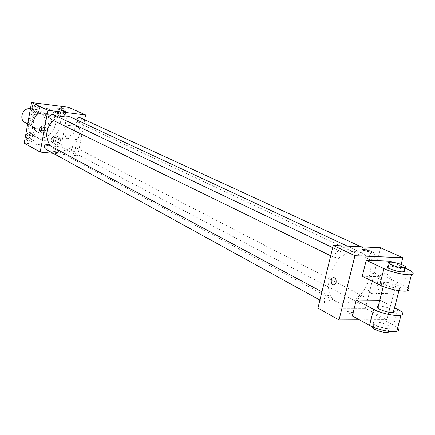 <?xml version="1.0" encoding="UTF-8"?>
<svg xmlns="http://www.w3.org/2000/svg" width="435" height="435" viewBox="0 0 435 435"><rect width="100%" height="100%" fill="white"/><g stroke="black" fill="none" stroke-linecap="round" stroke-linejoin="round"><path stroke-width="0.33" stroke-dasharray="2.17 1.63" d="M25.197 122.665C32.799 126.993 39.906 112.872 31.896 109.354L30.26 108.826M39.302 113.334C31.924 112.034 27.677 124.41 34.436 127.466C42.124 131.848 49.362 117.466 41.26 113.905L39.302 113.334M46.268 116.428L44.365 126.754L41.26 129.266L31.673 128.194L29.564 125.073L31.456 114.65L34.604 112.127L44.196 113.296L46.268 116.428L49.487 117.994L47.562 128.379L44.365 126.754M29.564 125.073L32.701 126.705L34.61 116.221L31.456 114.65M34.604 112.127L37.774 113.682L47.41 114.845L44.196 113.296M37.774 113.682L34.61 116.221M32.701 126.705L34.816 129.842L31.673 128.194M47.562 128.379L44.441 130.913L34.816 129.842M49.487 117.994L47.41 114.845M31.918 121.267C34.343 113.948 38.878 111.246 45.523 113.149C56.43 117.896 46.681 137.27 36.371 131.337C32.81 129.19 31.325 125.835 31.918 121.267M32.973 121.805C32.38 126.378 33.865 129.744 37.432 131.897C47.752 137.83 57.518 118.423 46.599 113.671L44.022 112.915C38.334 112.839 34.653 115.802 32.973 121.805M44.441 130.913L41.26 129.266M44.941 107.923C30.173 105.254 21.462 130.087 34.92 136.34C50.471 145.42 65.234 116.08 48.671 109.006L44.941 107.923M49.291 109.979C34.441 107.304 25.649 132.338 39.172 138.624C54.805 147.753 69.687 118.173 53.043 111.061L49.291 109.979M29.803 142.267L26.682 139.727L27.476 135.367L31.385 133.567L34.49 136.122L33.696 140.461L29.803 142.267L26.682 139.727L27.476 135.367L31.385 133.567L34.49 136.122L33.696 140.461L29.803 142.267L24.974 138.819M56.126 144.98L53.124 142.49L53.924 138.205L57.73 136.427L60.721 138.928L59.916 143.202L56.126 144.98L53.124 142.49L53.924 138.205L57.73 136.427L60.721 138.928L59.916 143.202L56.126 144.98L54.217 143.969L51.216 141.478L52.015 137.21L55.81 135.437L58.796 137.939L57.996 142.191L54.217 143.969M68.474 107.266L61.02 146.861L24.202 143.093M35.061 113.432L31.934 110.805L32.734 106.396L36.66 104.639L39.77 107.276L38.965 111.665L35.061 113.432L31.934 110.805L32.734 106.396L36.66 104.639L39.77 107.276L38.965 111.665L35.061 113.432L33.185 112.507L30.2 110.001M61.438 116.623L58.431 114.046L59.242 109.712L63.059 107.978L66.049 110.566L65.239 114.878L61.438 116.623L58.431 114.046L59.242 109.712L63.059 107.978L66.049 110.566L65.239 114.878L61.438 116.623L59.497 115.705L56.496 113.133L57.3 108.815L61.107 107.086L64.092 109.669L63.287 113.97L59.497 115.705M58.567 116.982L53.206 120.397M50.188 145.54L54.489 149.134L57.866 150.423L61.498 150.82L65.201 150.303L68.773 148.911L72.041 146.709L74.836 143.822L77.017 140.391L78.469 136.601L79.126 132.631L78.942 128.7L77.936 124.997L76.141 121.718L73.656 119.032L70.606 117.091M84.667 119.788L77.778 155.741L53.26 153.348M74.113 146.894C71.177 147.802 70.606 149.422 72.4 151.755C75.82 151.57 76.631 150.021 74.836 147.106L74.113 146.894M45.441 149.042C48.97 148.939 49.824 147.378 48.008 144.36M51.085 119.359C54.631 119.087 55.408 117.472 53.407 114.519M80.301 117.782C82.258 120.136 81.731 121.795 78.719 122.752L78.088 122.572L76.87 120.011M77.778 155.741L61.02 146.861M77.892 126.645L77.212 126.493C73.21 126.259 72.161 139.923 76.212 139.483C79.746 139.711 81.296 127.895 77.892 126.645M54.794 151.527L53.543 151.581C54.505 152.31 55.995 152.631 58.013 152.549C57.931 152.163 56.854 151.82 54.794 151.527L53.543 151.581C54.505 152.31 55.995 152.631 58.018 152.544C57.931 152.158 56.854 151.82 54.794 151.527M65.756 111.496L61.183 110.61M69.339 125.65L68.665 125.503C64.706 125.275 63.651 139.01 67.664 138.564C71.161 138.787 72.71 126.906 69.339 125.65M41.064 127.248C42.032 129.043 41.831 130.576 40.477 131.843L40.471 131.843M356.173 251.441C334.743 248.994 317.719 293.386 336.717 301.825C345.896 306.876 359.903 299.28 366.477 286.023C373.203 272.843 370.957 257.069 361.425 252.713L356.173 251.441M370.957 260.027L370.19 259.842C366.89 258.51 370.479 250.881 373.621 252.545C375.78 255.753 374.888 258.249 370.957 260.027M328.033 295.468C324.059 297.192 323.091 299.682 325.124 302.939C328.278 304.892 332.367 297.301 329.018 295.713L328.033 295.468M338.952 250.81C334.863 252.572 333.939 255.122 336.168 258.461C339.469 260.288 343.264 252.463 339.778 251.017L338.952 250.81M361.958 295.882C358.125 297.605 357.189 300.041 359.158 303.195C362.181 305.006 366.053 297.545 362.844 296.099L361.958 295.882M365.416 308.246L380.668 247.776L365.416 308.246L317.963 308.11L365.416 308.246L386.938 319.66L359.408 319.823M60.77 108.913C57.833 109.81 57.317 111.409 59.225 113.709C62.58 113.394 63.292 111.849 61.362 109.082L60.77 108.913M58.431 114.046L56.496 113.133M59.242 109.712L57.3 108.815M63.059 107.978L61.107 107.086M66.049 110.566L64.092 109.669M65.239 114.878L63.287 113.97M59.66 108.402C56.735 109.299 56.218 110.898 58.121 113.192C61.471 112.877 62.183 111.338 60.253 108.571L59.66 108.402M55.473 137.242C52.608 138.107 52.059 139.678 53.826 141.946C57.164 141.788 57.953 140.287 56.18 137.455L55.473 137.242M53.124 142.49L51.216 141.478M53.924 138.205L52.015 137.21M57.73 136.427L55.81 135.437M60.721 138.928L58.796 137.939M59.916 143.202L57.996 142.191M54.386 136.682C51.526 137.542 50.977 139.108 52.738 141.375C56.077 141.212 56.86 139.722 55.087 136.889L54.386 136.682M31.032 105.422L34.778 103.748L37.883 106.379L37.084 110.751L33.185 112.507M34.441 105.602C31.44 106.488 30.912 108.108 32.848 110.463C36.306 110.213 37.057 108.658 35.088 105.792L34.441 105.602M31.934 110.805L30.211 109.957M32.734 106.396L31.005 105.569M36.66 104.639L34.778 103.748M39.77 107.276L37.883 106.379M38.965 111.665L37.084 110.751M33.375 105.091C30.379 105.977 29.846 107.592 31.782 109.941C35.24 109.696 35.985 108.141 34.022 105.281L33.375 105.091M25.801 134.29L29.536 132.577L32.63 135.122L31.842 139.45L27.954 141.244M29.199 134.41C26.279 135.258 25.708 136.846 27.492 139.167C30.934 139.086 31.76 137.58 29.971 134.649L29.199 134.41M26.682 139.727L24.985 138.792M27.476 135.367L25.768 134.442M31.385 133.567L29.536 132.577M34.49 136.122L32.63 135.122M33.696 140.461L31.842 139.45M28.15 133.844C25.23 134.692 24.664 136.275 26.448 138.591C29.884 138.509 30.706 137.009 28.922 134.083L28.15 133.844M362.154 249.581L363.122 250.359L369 251.588M382.398 293.571L385.013 294.207L387.618 293.571C396.584 289.541 391.212 269.771 382.474 274.295C375.922 276.774 375.856 290.721 382.398 293.571M401.141 264.382L386.938 319.66M371.615 293.418C365.096 290.547 365.177 276.486 371.702 273.979C380.413 269.417 385.753 289.351 376.813 293.413L374.214 294.06L371.615 293.418M352.828 312.607L347.032 311.406C347.228 312.841 349.359 313.646 353.432 313.814L352.828 312.607L353.432 313.814C349.359 313.64 347.228 312.836 347.032 311.4L352.828 312.602M334.548 284.642L336.097 282.418M362.235 276.29L386.182 276.943L390.19 261.207M379.75 300.362L380.217 300.362L376.27 315.864L393.659 325.124L397.672 327.908M352.317 315.935L376.27 315.864M398.009 288.166C391.75 288.188 379.896 283.19 384.312 282.435C388.656 281.2 404.789 287.078 399.613 288.046L398.009 288.166M386.182 276.943L403.908 285.469L408.052 269.434M408.019 287.997L403.908 285.469M378.205 306.419C381.076 305.452 391.679 308.323 393.789 310.65M394.55 307.697L380.217 300.362M388.411 266.323C391.25 265.584 401.956 268.379 404.153 270.44M392.593 262.316L404.8 267.938M375.862 322.09C382.066 321.867 393.74 327.196 389.249 328.256C384.719 329.795 369 323.537 374.165 322.291L375.862 322.09M389.124 331.41C386.943 328.561 382.186 326.772 374.856 326.032L372.365 326.756M393.659 325.124L397.742 309.334M27.671 123.948L34.436 127.466M31.896 109.354L41.26 113.905M46.599 113.671L45.523 113.149M37.432 131.897L36.371 131.337M53.043 111.061L48.671 109.006M39.172 138.624L34.92 136.34M67.664 138.564L76.212 139.483M68.665 125.503L77.212 126.493M361.425 252.713L347.299 246.123M336.717 301.825L54.489 149.134M78.088 122.572L370.19 259.842M361.142 246.808L373.621 252.545M329.018 295.713L321.911 291.885M325.124 302.939L319.921 300.074M339.778 251.017L332.672 247.629M336.168 258.461L330.687 255.785M362.844 296.099L74.836 147.106M359.158 303.195L72.4 151.755M61.362 109.082L60.253 108.571M59.225 113.709L58.121 113.192M56.18 137.455L55.087 136.889M53.826 141.946L52.738 141.375M35.088 105.792L34.022 105.281M32.848 110.463L31.782 109.941M29.971 134.649L28.922 134.083M27.492 139.167L26.448 138.591M382.474 274.295L371.702 273.979M387.618 293.571L376.813 293.413M384.312 282.435L383.278 286.491M399.613 288.046L398.938 290.678M389.445 262.278L389.113 263.583M388.46 331.318L389.249 328.256M373.159 326.245L374.165 322.291"/><path stroke-width="0.65" d="M30.26 108.826L29.961 108.783C22.674 107.489 18.515 119.641 25.197 122.665L27.671 123.948M53.26 153.348L40.178 152.065L24.202 143.093L31.554 102.562L68.474 107.266L85.592 114.965L84.667 119.788M40.178 152.065L47.888 110.294L31.554 102.562M41.064 127.248C42.026 129.043 41.831 130.576 40.471 131.843C39.242 130.342 39.362 128.793 40.83 127.194L40.83 127.194C39.367 128.793 39.248 130.342 40.477 131.843M347.299 246.123L70.606 117.091L66.354 115.879L58.567 116.982M53.206 120.397C45.762 128.613 44.756 136.992 50.188 145.54M47.888 110.294L85.592 114.965M321.911 291.885L47.214 144.121C44.212 145.013 43.625 146.655 45.441 149.042L319.921 300.074M332.672 247.629L52.744 114.329C49.666 115.264 49.111 116.939 51.085 119.359L330.687 255.785M76.87 120.011C77.441 118.081 78.588 117.336 80.301 117.782L361.142 246.808M64.483 111.518L61.215 110.566C63.233 110.599 64.733 110.92 65.723 111.534L64.483 111.518M61.183 110.61L65.756 111.496M359.408 319.823L339.023 319.942L317.963 308.11L333.21 245.422L380.668 247.776L402.843 257.754L401.141 264.382M30.2 110.001L31.032 105.422M24.974 138.819L25.801 134.29M369 251.582L363.127 250.359L362.464 249.385C366.536 249.706 368.717 250.44 369 251.582C368.717 250.44 366.536 249.712 362.464 249.391L362.154 249.581M339.023 319.942L354.938 255.715L333.21 245.422L380.668 247.776M354.938 255.715L402.843 257.754M336.097 282.418L334.548 284.642C331.481 286.371 329.725 279.025 332.873 277.682C335.282 277.367 336.353 278.944 336.097 282.418C336.358 278.944 335.282 277.367 332.878 277.682C329.725 279.025 331.481 286.371 334.553 284.642M317.963 308.11L333.21 245.422M408.019 287.997C409.58 289.449 409.33 290.422 407.263 290.923C402.609 292.141 387.346 288.829 379.793 284.963L362.235 276.29L366.243 260.26L390.19 261.207L392.593 262.316M397.672 327.908C399.172 329.534 398.873 330.671 396.785 331.318C392.071 332.889 376.933 329.583 369.538 325.369L352.317 315.935L356.265 300.15L379.75 300.362M393.789 310.65L394.257 311.378L394.039 311.944L391.766 312.406C385.508 312.564 373.768 307.344 378.205 306.419L383.278 286.491M396.785 331.318L400.956 315.234C404.093 314.152 403.022 312.183 397.742 309.334L394.55 307.697M400.956 315.234C396.269 316.669 381.076 313.358 373.621 309.285L356.265 300.15M404.153 270.44L404.648 271.076L404.452 271.554L402.206 271.875C395.948 271.81 384.013 266.97 388.411 266.323L389.113 263.583M404.8 267.938L408.052 269.434C413.446 272.044 414.593 273.762 411.499 274.588C406.866 275.665 391.554 272.348 383.942 268.629L366.243 260.26M403.256 267.791C397.003 267.699 385.051 262.898 389.445 262.278C393.757 261.217 410.009 266.911 404.86 267.71L403.256 267.791M372.365 326.756C370.642 328.811 384.469 333.618 388.221 332.242L389.124 331.41M379.793 284.963L383.942 268.629M369.538 325.369L373.621 309.285M398.938 290.678L393.376 312.248M404.86 267.71L403.805 271.788M388.221 332.242L388.46 331.318M407.263 290.923L411.499 274.588"/></g></svg>
